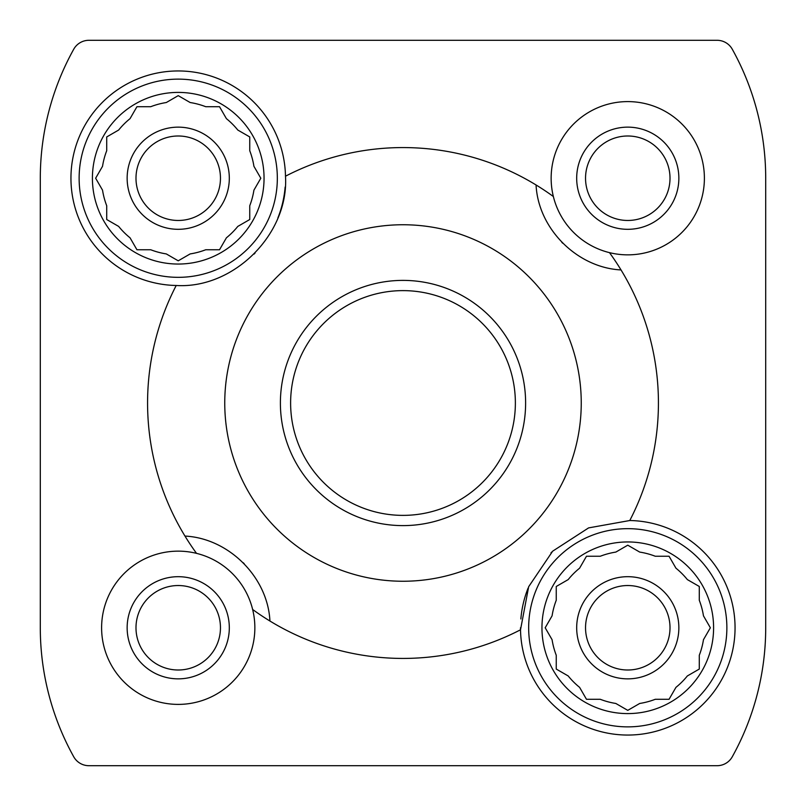 <?xml version="1.0" encoding="UTF-8"?>
<svg xmlns="http://www.w3.org/2000/svg" width="806" height="806" viewBox="0 0 806 806"><rect width="100%" height="100%" fill="white"/><g stroke="black" fill="none" stroke-linecap="round" stroke-linejoin="round"><path stroke-width="1.21" d="M617.285 551.244L615.834 552.08A76.63 76.63 0 0 0 600.258 556.251L586.476 556.251L579.595 568.19A76.63 76.63 0 0 0 568.19 579.595L556.251 586.476L556.251 600.258A76.63 76.63 0 0 0 552.08 615.834L551.244 617.285M552.08 615.834L545.188 627.773L552.08 639.702A76.63 76.63 0 0 0 556.251 655.278L556.251 669.061L568.19 675.952A76.63 76.63 0 0 0 579.595 687.357L580.431 688.808M579.595 687.357L586.476 699.286L600.258 699.286A76.63 76.63 0 0 0 615.834 703.467L627.773 710.358L630.675 708.676M624.862 708.676L627.773 710.358L639.702 703.467A76.63 76.63 0 0 0 655.278 699.286L669.061 699.286L670.743 696.384M655.278 699.286L669.061 699.286L675.952 687.357A76.63 76.63 0 0 0 687.357 675.952L688.808 675.116M687.357 675.952L699.286 669.061L699.286 655.278A76.63 76.63 0 0 0 703.467 639.702L710.358 627.773L708.676 624.862M708.676 630.675L710.358 627.773L703.467 615.834A76.63 76.63 0 0 0 699.286 600.258L699.286 586.476L687.357 579.595A76.63 76.63 0 0 0 675.952 568.19L669.061 556.251L655.278 556.251A76.63 76.63 0 0 0 639.702 552.08L638.261 551.244M130.884 117.192L130.048 118.643A76.63 76.63 0 0 0 118.643 130.048L106.714 136.939L106.714 150.722A76.63 76.63 0 0 0 102.533 166.298L95.642 178.227L97.325 181.138M97.325 175.325L95.642 178.227L102.533 190.166A76.63 76.63 0 0 0 106.714 205.742L106.714 219.524L109.616 221.197M106.714 205.742L106.714 219.524L118.643 226.405A76.63 76.63 0 0 0 130.048 237.81L130.884 239.261M130.048 237.81L136.939 249.749L150.722 249.749A76.63 76.63 0 0 0 166.298 253.92L178.227 260.812L181.138 259.129M175.325 259.129L178.227 260.812L190.166 253.92A76.63 76.63 0 0 0 205.742 249.749L219.524 249.749L221.197 246.838M205.742 249.749L219.524 249.749L226.405 237.81A76.63 76.63 0 0 0 237.81 226.405L249.749 219.524L249.749 205.742A76.63 76.63 0 0 0 253.92 190.166L260.812 178.227L253.92 166.298A76.63 76.63 0 0 0 249.749 150.722L249.749 136.939L246.838 135.257M249.749 150.722L249.749 136.939L237.81 130.048A76.63 76.63 0 0 0 226.405 118.643L219.524 106.714L205.742 106.714A76.63 76.63 0 0 0 190.166 102.533L178.227 95.642L166.298 102.533A76.63 76.63 0 0 0 150.722 106.714L136.939 106.714L130.048 118.643M285.485 176.212A255.421 255.421 0 0 1 536.071 184.977C538.186 228.753 577.177 267.743 621.023 269.929A255.421 255.421 0 0 1 629.788 520.515A107.279 107.279 0 0 1 735.052 628.438A107.279 107.279 0 0 1 628.438 735.052A107.279 107.279 0 0 1 520.515 629.788A255.421 255.421 0 0 1 269.929 621.023C267.814 577.247 228.823 538.257 184.977 536.071A255.421 255.421 0 0 1 176.212 285.485A107.279 107.279 0 0 1 70.948 178.227A107.279 107.279 0 0 1 177.219 70.958A107.279 107.279 0 0 1 285.485 176.212C289.132 233.76 233.77 289.112 176.212 285.485M184.977 536.071A255.421 255.421 0 0 0 196.523 553.359A76.63 76.63 0 0 0 101.606 627.773A76.63 76.63 0 0 0 187.445 703.84A76.63 76.63 0 0 0 252.641 609.477A255.421 255.421 0 0 0 269.929 621.023M621.023 269.929A255.421 255.421 0 0 0 609.477 252.641A76.63 76.63 0 0 0 703.406 190.488A76.63 76.63 0 0 0 633.919 101.848A76.63 76.63 0 0 0 553.359 196.523A255.421 255.421 0 0 0 536.071 184.977M73.719 49.237A265.637 265.637 0 0 0 40.3 178.227L40.3 627.773A265.637 265.637 0 0 0 73.719 756.763A17.369 17.369 0 0 0 88.902 765.7L717.098 765.7A17.369 17.369 0 0 0 732.281 756.763A265.637 265.637 0 0 0 765.7 627.773L765.7 178.227A265.637 265.637 0 0 0 732.281 49.237A17.369 17.369 0 0 0 717.098 40.3L88.902 40.3A17.369 17.369 0 0 0 73.719 49.237M224.753 403A178.247 178.247 0 0 1 572.27 347.144A178.247 178.247 0 0 1 431.281 578.99A178.247 178.247 0 0 1 224.753 403M520.495 627.773A107.279 107.279 0 0 0 520.515 629.788L528.676 586.687L552.644 551.193L588.592 527.9L629.788 520.515M40.3 339.658L40.3 178.227M339.658 765.7L88.902 765.7M765.7 466.342L765.7 627.773M765.7 178.227L765.7 339.658M88.902 40.3L423.432 40.3M525.603 40.3L717.098 40.3M732.281 756.763A17.369 17.369 0 0 1 717.098 765.7L466.342 765.7M40.3 627.773L40.3 466.342M252.641 609.477A76.63 76.63 0 0 0 196.523 553.359M244.228 563.747A91.955 91.955 0 0 0 243.281 562.779M553.359 196.523A76.63 76.63 0 0 0 609.477 252.641M561.772 242.253A91.955 91.955 0 0 0 562.719 243.221M127.147 178.227A51.08 51.08 0 0 1 203.767 133.987A51.08 51.08 0 0 1 203.767 222.466A51.08 51.08 0 0 1 127.147 178.227M259.129 181.138L260.812 178.227M135.992 178.227A42.234 42.234 0 0 1 199.344 141.655A42.234 42.234 0 0 1 199.344 214.809A42.234 42.234 0 0 1 135.992 178.227M127.147 627.773A51.08 51.08 0 0 1 203.767 583.534A51.08 51.08 0 0 1 203.767 672.013A51.08 51.08 0 0 1 127.147 627.773M135.992 627.773A42.234 42.234 0 0 1 199.344 591.191A42.234 42.234 0 0 1 199.344 664.346A42.234 42.234 0 0 1 135.992 627.773M285.143 187.052A107.279 107.279 0 0 1 277.909 217.882M255.018 253.134A107.279 107.279 0 0 1 254.102 254.071M79.129 178.227A99.108 99.108 0 0 0 178.227 277.335A99.108 99.108 0 0 0 277.335 178.227A99.108 99.108 0 0 0 178.227 79.129A99.108 99.108 0 0 0 79.129 178.227M150.722 106.714L136.939 106.714M118.643 130.048L106.714 136.939M92.408 178.227A85.819 85.819 0 0 1 221.136 103.903A85.819 85.819 0 0 1 221.136 252.55A85.819 85.819 0 0 1 92.408 178.227M136.939 249.749L150.722 249.749M249.749 219.524L249.749 205.742M190.166 102.533L178.227 95.642L166.298 102.533M576.683 627.773A51.08 51.08 0 0 1 653.313 583.534A51.08 51.08 0 0 1 653.313 672.013A51.08 51.08 0 0 1 576.683 627.773M568.19 579.595L566.739 580.431M545.188 627.773L546.871 630.675M566.739 675.116L568.19 675.952M670.743 559.163L669.061 556.251M585.539 627.773A42.234 42.234 0 0 1 648.89 591.191A42.234 42.234 0 0 1 648.89 664.346A42.234 42.234 0 0 1 585.539 627.773M576.683 178.227A51.08 51.08 0 0 1 653.313 133.987A51.08 51.08 0 0 1 653.313 222.466A51.08 51.08 0 0 1 576.683 178.227M585.539 178.227A42.234 42.234 0 0 1 648.89 141.655A42.234 42.234 0 0 1 648.89 214.809A42.234 42.234 0 0 1 585.539 178.227M520.857 618.948A107.279 107.279 0 0 1 528.091 588.118M550.982 552.866A107.279 107.279 0 0 1 551.898 551.929M528.665 627.773A99.108 99.108 0 0 0 627.773 726.871A99.108 99.108 0 0 0 726.871 627.773A99.108 99.108 0 0 0 627.773 528.665A99.108 99.108 0 0 0 528.665 627.773M600.258 556.251L586.476 556.251M556.251 586.476L556.251 600.258M541.954 627.773A85.819 85.819 0 0 1 670.683 553.45A85.819 85.819 0 0 1 670.683 702.097A85.819 85.819 0 0 1 541.954 627.773M556.251 655.278L556.251 669.061M699.286 600.258L699.286 586.476M639.702 552.08L627.773 545.188L615.834 552.08M290.613 403A112.387 112.387 0 0 1 459.188 305.675A112.387 112.387 0 0 1 459.188 500.325A112.387 112.387 0 0 1 290.613 403M280.397 403A122.603 122.603 0 0 1 464.306 296.82A122.603 122.603 0 0 1 464.306 509.18A122.603 122.603 0 0 1 280.397 403"/></g></svg>
